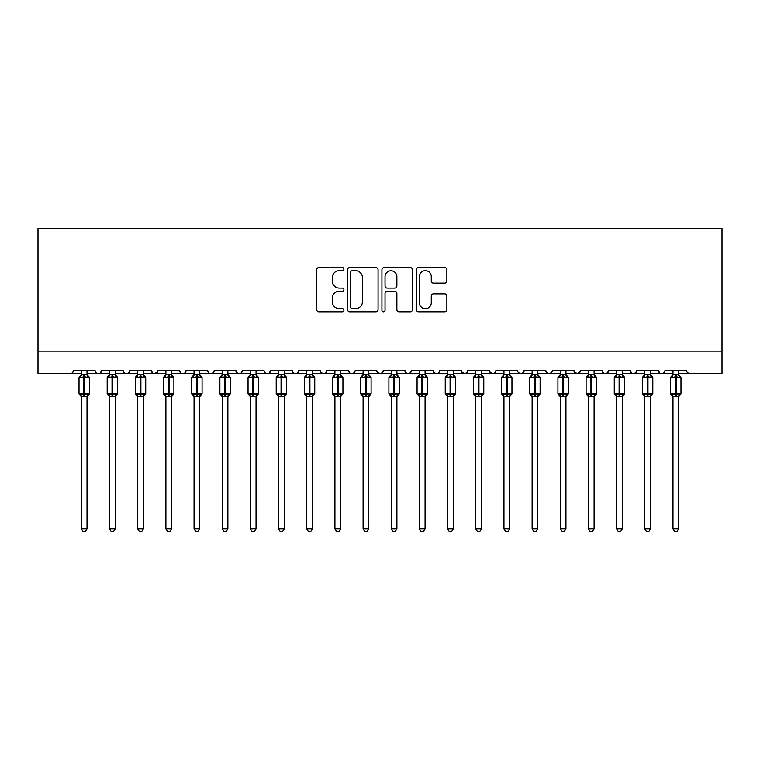 <?xml version="1.0" encoding="UTF-8"?>
<svg xmlns="http://www.w3.org/2000/svg" width="760" height="760" viewBox="0 0 760 760"><rect width="100%" height="100%" fill="white"/><g stroke="black" fill="none" stroke-linecap="round" stroke-linejoin="round"><path stroke-width="1.14" d="M343.938 269.106A1.548 1.548 0 0 0 342.389 267.558L318.887 267.558A2.213 2.213 0 0 0 316.673 269.772L316.673 309.595A2.213 2.213 0 0 0 318.887 311.809L342.389 311.809A1.548 1.548 0 0 0 343.938 310.26A1.548 1.548 0 0 0 342.389 308.712L339.349 308.712A7.077 7.077 0 0 1 332.272 301.625L332.272 298.309A7.077 7.077 0 0 1 339.349 291.232L342.389 291.232A1.548 1.548 0 0 0 343.938 289.683A1.548 1.548 0 0 0 342.389 288.135L339.349 288.135A7.077 7.077 0 0 1 332.272 281.058L332.272 277.733A7.077 7.077 0 0 1 339.349 270.655L342.389 270.655A1.548 1.548 0 0 0 343.938 269.106M444.647 283.157A2.213 2.213 0 0 0 446.861 280.944L446.861 269.772A2.213 2.213 0 0 0 444.647 267.558L418.551 267.558A2.213 2.213 0 0 0 416.337 269.772L416.337 309.595A2.213 2.213 0 0 0 418.551 311.809L444.647 311.809A2.213 2.213 0 0 0 446.861 309.595L446.861 296.096A2.213 2.213 0 0 0 444.647 293.882L433.476 293.882A2.213 2.213 0 0 0 431.272 296.096L431.272 302.793A5.918 5.918 0 0 1 425.353 308.712A5.918 5.918 0 0 1 419.434 302.793L419.434 276.573A5.918 5.918 0 0 1 425.353 270.655A5.918 5.918 0 0 1 431.272 276.573L431.272 280.944A2.213 2.213 0 0 0 433.476 283.157L444.647 283.157M38 351.091L722 351.091L722 228.266L38 228.266L38 373.635L70.12 373.635C71.905 373.702 73.036 372.571 73.492 370.253L94.905 370.253L96.14 372.865M378.062 269.772A2.213 2.213 0 0 0 375.849 267.558L349.752 267.558A2.213 2.213 0 0 0 347.538 269.772L347.538 309.595A2.213 2.213 0 0 0 349.752 311.809L375.849 311.809A2.213 2.213 0 0 0 378.062 309.595L378.062 269.772M384.151 267.558L410.248 267.558A2.213 2.213 0 0 1 412.462 269.772L412.462 309.595A2.213 2.213 0 0 1 410.248 311.809L399.076 311.809A2.213 2.213 0 0 1 396.872 309.595L396.872 293.445A2.213 2.213 0 0 0 394.659 291.232L387.248 291.232A2.213 2.213 0 0 0 385.035 293.445L385.035 310.26A1.548 1.548 0 0 1 383.486 311.809A1.548 1.548 0 0 1 381.938 310.26L381.938 269.772A2.213 2.213 0 0 1 384.151 267.558M87.02 373.635L98.287 373.635C96.491 373.702 95.37 372.571 94.905 370.253A3.382 3.382 0 0 0 98.287 373.635A3.382 3.382 0 0 0 101.669 370.253L123.082 370.253A3.382 3.382 0 0 0 126.455 373.635A3.382 3.382 0 0 0 129.836 370.253L151.25 370.253A3.382 3.382 0 0 0 154.631 373.635A3.382 3.382 0 0 0 158.013 370.253L179.417 370.253A3.382 3.382 0 0 0 182.799 373.635A3.382 3.382 0 0 0 186.181 370.253L207.594 370.253A3.382 3.382 0 0 0 210.976 373.635A3.382 3.382 0 0 0 214.348 370.253L235.761 370.253A3.382 3.382 0 0 0 239.143 373.635A3.382 3.382 0 0 0 242.525 370.253L263.938 370.253A3.382 3.382 0 0 0 267.311 373.635A3.382 3.382 0 0 0 270.693 370.253L292.106 370.253A3.382 3.382 0 0 0 295.488 373.635A3.382 3.382 0 0 0 298.87 370.253L320.273 370.253A3.382 3.382 0 0 0 323.655 373.635A3.382 3.382 0 0 0 327.037 370.253L348.45 370.253A3.382 3.382 0 0 0 351.832 373.635A3.382 3.382 0 0 0 355.205 370.253L376.618 370.253A3.382 3.382 0 0 0 380 373.635A3.382 3.382 0 0 0 383.382 370.253L404.795 370.253A3.382 3.382 0 0 0 408.167 373.635A3.382 3.382 0 0 0 411.549 370.253L432.962 370.253A3.382 3.382 0 0 0 436.344 373.635A3.382 3.382 0 0 0 439.726 370.253L461.13 370.253A3.382 3.382 0 0 0 464.512 373.635A3.382 3.382 0 0 0 467.894 370.253L489.307 370.253A3.382 3.382 0 0 0 492.689 373.635A3.382 3.382 0 0 0 496.061 370.253L517.475 370.253A3.382 3.382 0 0 0 520.856 373.635A3.382 3.382 0 0 0 524.239 370.253L545.651 370.253A3.382 3.382 0 0 0 549.024 373.635A3.382 3.382 0 0 0 552.406 370.253L573.819 370.253A3.382 3.382 0 0 0 577.201 373.635A3.382 3.382 0 0 0 580.583 370.253L601.986 370.253A3.382 3.382 0 0 0 605.369 373.635A3.382 3.382 0 0 0 608.75 370.253L630.163 370.253A3.382 3.382 0 0 0 633.545 373.635A3.382 3.382 0 0 0 636.918 370.253L658.331 370.253A3.382 3.382 0 0 0 661.713 373.635A3.382 3.382 0 0 0 665.095 370.253L686.508 370.253A3.382 3.382 0 0 0 689.88 373.635L687.705 372.837M665.095 370.253L664.468 372.219M650.446 373.635L661.713 373.635C659.917 373.702 658.797 372.571 658.331 370.253L659.566 372.865M636.918 370.253L635.683 372.865M622.269 373.635L633.545 373.635C631.75 373.702 630.619 372.571 630.163 370.253L631.399 372.865M608.75 370.253L607.515 372.865M594.101 373.635L605.369 373.635C603.573 373.702 602.452 372.571 601.986 370.253L602.623 372.219M580.583 370.253L579.348 372.865M573.819 370.253L575.054 372.865M545.651 370.253L546.886 372.865M524.239 370.253L523.003 372.865M481.412 373.635L492.689 373.635C494.475 373.702 495.606 372.571 496.061 370.253L494.826 372.865M467.894 370.253L466.659 372.865M461.13 370.253L462.365 372.865M432.962 370.253L434.197 372.865M411.549 370.253L410.315 372.865M404.795 370.253L406.03 372.865M383.382 370.253L382.147 372.865M376.618 370.253L377.853 372.865M340.556 373.635L351.832 373.635C350.037 373.702 348.906 372.571 348.45 370.253L349.685 372.865M312.388 373.635L323.655 373.635C325.451 373.702 326.581 372.571 327.037 370.253L325.802 372.865M284.221 373.635L295.488 373.635C297.284 373.702 298.404 372.571 298.87 370.253L297.635 372.865M256.044 373.635L267.311 373.635C269.106 373.702 270.237 372.571 270.693 370.253L269.458 372.865M227.876 373.635L239.143 373.635C240.939 373.702 242.06 372.571 242.525 370.253L241.291 372.865M235.761 370.253L236.996 372.865M199.7 373.635L210.976 373.635C212.762 373.702 213.892 372.571 214.348 370.253L213.113 372.865M222.243 373.635L210.976 373.635C209.18 373.702 208.05 372.571 207.594 370.253L208.829 372.865M171.532 373.635L182.799 373.635C184.594 373.702 185.725 372.571 186.181 370.253L184.946 372.865M194.066 373.635L182.799 373.635C181.004 373.702 179.882 372.571 179.417 370.253L180.652 372.865M143.364 373.635L154.631 373.635C152.836 373.702 151.706 372.571 151.25 370.253L152.484 372.865M109.554 373.635L98.287 373.635C100.082 373.702 101.203 372.571 101.669 370.253L100.434 372.865M722 351.091L722 373.635L678.614 373.635M70.12 373.635C71.905 373.702 73.036 372.571 73.492 370.253A3.382 3.382 0 0 1 70.12 373.635L81.386 373.635M115.188 373.635L126.455 373.635C128.25 373.702 129.38 372.571 129.836 370.253M137.731 373.635L126.455 373.635C124.668 373.702 123.538 372.571 123.082 370.253M165.898 373.635L154.631 373.635L157.643 371.783M250.41 373.635L239.143 373.635L236.968 372.837M278.587 373.635L267.311 373.635C265.525 373.702 264.394 372.571 263.938 370.253M306.755 373.635L295.488 373.635C293.692 373.702 292.562 372.571 292.106 370.253M334.923 373.635L323.655 373.635L321.48 372.837M363.099 373.635L351.832 373.635L354.008 372.837M368.733 373.635L380 373.635L382.175 372.837M391.267 373.635L380 373.635L376.988 371.783M396.901 373.635L408.167 373.635L410.352 372.837M419.444 373.635L408.167 373.635L405.992 372.837M425.077 373.635L436.344 373.635C438.14 373.702 439.261 372.571 439.726 370.253M447.611 373.635L436.344 373.635L434.169 372.837M453.245 373.635L464.512 373.635L466.688 372.837M475.779 373.635L464.512 373.635L461.5 371.783M503.956 373.635L492.689 373.635L489.668 371.783M509.589 373.635L520.856 373.635L523.032 372.837M532.123 373.635L520.856 373.635L518.681 372.837M537.757 373.635L549.024 373.635L551.209 372.837M560.3 373.635L549.024 373.635L546.848 372.837M565.934 373.635L577.201 373.635L580.212 371.783M588.468 373.635L577.201 373.635L574.18 371.783M616.635 373.635L605.369 373.635L607.544 372.837M644.812 373.635L633.545 373.635L635.721 372.837M672.98 373.635L661.713 373.635L663.889 372.837M352.184 270.655A1.548 1.548 0 0 0 350.635 272.203L350.635 307.163A1.548 1.548 0 0 0 352.184 308.712L355.385 308.712A7.077 7.077 0 0 0 362.472 301.625L362.472 277.733A7.077 7.077 0 0 0 355.385 270.655L352.184 270.655M396.872 276.688A5.918 5.918 0 0 0 390.953 270.769A5.918 5.918 0 0 0 385.035 276.688L385.035 285.922A2.213 2.213 0 0 0 387.248 288.135L394.659 288.135A2.213 2.213 0 0 0 396.872 285.922L396.872 276.688M81.386 396.91L79.021 393.519L89.385 393.519L89.385 377.748L88.644 376.684A1.13 1.13 0 0 1 89.385 377.748L79.021 377.748A1.13 1.13 0 0 1 79.752 376.684L79.021 377.748L79.021 393.519A1.13 1.13 0 0 0 79.752 394.582L80.57 393.747L83.866 394.535L87.837 393.747L88.322 394.469A2.479 2.365 0 0 0 87.02 396.549L81.386 396.549A2.479 2.365 0 0 0 80.085 394.469M89.385 393.519A1.13 1.13 0 0 1 88.644 394.582L87.02 396.91L89.385 393.519L89.385 377.748M81.386 374.718L87.02 374.718A2.479 2.365 180 0 0 88.322 376.798L87.837 377.53L84.54 376.732L80.57 377.53L80.085 376.798A2.479 2.365 180 0 0 81.386 374.718L81.386 370.253M81.386 374.832L80.57 377.53L80.085 376.798M87.02 396.53L87.02 528.798L81.386 528.798L81.386 396.53M83.866 374.499L83.866 396.767L81.386 396.435L80.57 393.747M87.02 370.253L87.02 374.737M87.02 374.832L87.837 377.53M87.837 393.747L87.02 396.435M87.02 528.798L85.329 531.734L83.078 531.734L81.386 528.798M109.554 396.91L107.188 393.519L117.553 393.519L117.553 377.748L116.812 376.684A1.13 1.13 0 0 1 117.553 377.748L107.188 377.748A1.13 1.13 0 0 1 107.929 376.684L107.188 377.748L107.188 393.519A1.13 1.13 0 0 0 107.929 394.582L108.737 393.747L112.034 394.535L116.004 393.747L116.489 394.469A2.479 2.365 0 0 0 115.188 396.549L109.554 396.549A2.479 2.365 0 0 0 108.252 394.469M117.553 393.519A1.13 1.13 0 0 1 116.812 394.582L115.188 396.91L117.553 393.519L117.553 377.748M109.554 374.718L115.188 374.718A2.479 2.365 180 0 0 116.489 376.798L116.004 377.53L112.708 376.732L108.737 377.53L108.252 376.798A2.479 2.365 180 0 0 109.554 374.718L109.554 370.253M137.731 396.91L135.356 393.519L145.73 393.519L145.73 377.748L144.989 376.684A1.13 1.13 0 0 1 145.73 377.748L135.356 377.748A1.13 1.13 0 0 1 136.097 376.684L135.356 377.748L135.356 393.519A1.13 1.13 0 0 0 136.097 394.582L136.905 393.747L140.201 394.535L144.181 393.747L144.666 394.469A2.479 2.365 0 0 0 143.364 396.549L137.731 396.549A2.479 2.365 0 0 0 136.42 394.469M145.73 393.519A1.13 1.13 0 0 1 144.989 394.582L143.364 396.91L145.73 393.519L145.73 377.748M137.731 374.718L143.364 374.718A2.479 2.365 180 0 0 144.666 376.798L144.181 377.53L140.885 376.732L136.905 377.53L136.42 376.798A2.479 2.365 180 0 0 137.731 374.718L137.731 370.253M165.898 396.91L163.533 393.519L173.898 393.519L173.898 377.748L173.156 376.684A1.13 1.13 0 0 1 173.898 377.748L163.533 377.748A1.13 1.13 0 0 1 164.274 376.684L163.533 377.748L163.533 393.519A1.13 1.13 0 0 0 164.274 394.582L165.082 393.747L168.378 394.535L172.349 393.747L172.833 394.469A2.479 2.365 0 0 0 171.532 396.549L165.898 396.549A2.479 2.365 0 0 0 164.597 394.469M173.898 393.519A1.13 1.13 0 0 1 173.156 394.582L171.532 396.91L173.898 393.519L173.898 377.748M165.898 374.718L171.532 374.718A2.479 2.365 180 0 0 172.833 376.798L172.349 377.53L169.052 376.732L165.082 377.53L164.597 376.798A2.479 2.365 180 0 0 165.898 374.718L165.898 370.253M194.066 396.91L191.7 393.519L202.075 393.519L202.075 377.748L201.333 376.684A1.13 1.13 0 0 1 202.075 377.748L191.7 377.748A1.13 1.13 0 0 1 192.441 376.684L191.7 377.748L191.7 393.519A1.13 1.13 0 0 0 192.441 394.582L193.249 393.747L196.545 394.535L200.516 393.747L201.001 394.469A2.479 2.365 0 0 0 199.7 396.549L194.066 396.549A2.479 2.365 0 0 0 192.764 394.469M202.075 393.519A1.13 1.13 0 0 1 201.333 394.582L199.7 396.91L202.075 393.519L202.075 377.748M194.066 370.253L194.066 374.832L199.7 374.718A2.479 2.365 180 0 0 201.001 376.798L200.516 377.53L197.22 376.732L193.249 377.53L192.441 376.684L194.066 374.357M109.554 374.832L108.737 377.53L108.252 376.798M115.188 396.53L115.188 528.798L109.554 528.798L109.554 396.53M112.034 374.499L112.034 396.767L109.554 396.435L108.737 393.747M115.188 370.253L115.188 374.737M115.188 374.832L116.004 377.53M116.004 393.747L115.188 396.435M115.188 528.798L113.496 531.734L111.245 531.734L109.554 528.798M137.721 374.832L136.905 377.53L136.42 376.798M143.364 396.53L143.364 528.798L137.731 528.798L137.731 396.53M140.201 374.499L140.201 396.767L137.721 396.435L136.905 393.747M143.364 370.253L143.364 374.737M143.364 374.832L144.181 377.53M144.181 393.747L143.364 396.435M143.364 528.798L141.673 531.734L139.422 531.734L137.731 528.798M165.898 374.832L165.082 377.53L164.597 376.798M171.532 396.53L171.532 528.798L165.898 528.798L165.898 396.53M168.378 374.499L168.378 396.767L165.898 396.435L165.082 393.747M171.532 370.253L171.532 374.737M171.532 374.832L172.349 377.53M172.349 393.747L171.532 396.435M171.532 528.798L169.841 531.734L167.589 531.734L165.898 528.798M194.066 374.832L193.249 377.53L192.764 376.798A2.479 2.365 180 0 0 194.066 374.718M199.7 396.53L199.7 528.798L194.066 528.798L194.066 396.53M196.545 374.499L196.545 396.767L194.066 396.435L193.249 393.747M199.7 370.253L199.7 374.737M199.709 374.832L200.516 377.53M200.516 393.747L199.709 396.435M199.7 528.798L198.008 531.734L195.757 531.734L194.066 528.798M222.243 396.91L219.877 393.519L230.242 393.519L230.242 377.748L229.501 376.684A1.13 1.13 0 0 1 230.242 377.748L219.877 377.748A1.13 1.13 0 0 1 220.609 376.684L219.877 377.748L219.877 393.519A1.13 1.13 0 0 0 220.609 394.582L221.426 393.747L224.722 394.535L228.693 393.747L229.178 394.469A2.479 2.365 0 0 0 227.876 396.549L222.243 396.549A2.479 2.365 0 0 0 220.941 394.469M230.242 393.519A1.13 1.13 0 0 1 229.501 394.582L227.876 396.91L230.242 393.519L230.242 377.748M222.243 374.718L227.876 374.718A2.479 2.365 180 0 0 229.178 376.798L228.693 377.53L225.397 376.732L221.426 377.53L220.941 376.798A2.479 2.365 180 0 0 222.243 374.718L222.243 370.253M222.243 374.832L221.426 377.53L220.941 376.798M227.876 396.53L227.876 528.798L222.243 528.798L222.243 396.53M224.722 374.499L224.722 396.767L222.243 396.435L221.426 393.747M227.876 370.253L227.876 374.737M227.876 374.832L228.693 377.53M228.693 393.747L227.876 396.435M227.876 528.798L226.185 531.734L223.934 531.734L222.243 528.798M250.41 396.91L248.045 393.519L258.409 393.519L258.409 377.748L257.668 376.684A1.13 1.13 0 0 1 258.409 377.748L248.045 377.748A1.13 1.13 0 0 1 248.786 376.684L248.045 377.748L248.045 393.519A1.13 1.13 0 0 0 248.786 394.582L249.594 393.747L252.89 394.535L256.861 393.747L257.345 394.469A2.479 2.365 0 0 0 256.044 396.549L250.41 396.549A2.479 2.365 0 0 0 249.109 394.469M258.409 393.519A1.13 1.13 0 0 1 257.668 394.582L256.044 396.91L258.409 393.519L258.409 377.748M250.41 374.718L256.044 374.718A2.479 2.365 180 0 0 257.345 376.798L256.861 377.53L253.565 376.732L249.594 377.53L249.109 376.798A2.479 2.365 180 0 0 250.41 374.718L250.41 370.253M250.41 374.832L249.594 377.53L249.109 376.798M256.044 396.53L256.044 528.798L250.41 528.798L250.41 396.53M252.89 374.499L252.89 396.767L250.41 396.435L249.594 393.747M256.044 370.253L256.044 374.737M256.044 374.832L256.861 377.53M256.861 393.747L256.044 396.435M256.044 528.798L254.353 531.734L252.101 531.734L250.41 528.798M278.587 396.91L276.212 393.519L286.587 393.519L286.587 377.748L285.845 376.684A1.13 1.13 0 0 1 286.587 377.748L276.212 377.748A1.13 1.13 0 0 1 276.953 376.684L276.212 377.748L276.212 393.519A1.13 1.13 0 0 0 276.953 394.582L277.761 393.747L281.067 394.535L285.038 393.747L285.522 394.469A2.479 2.365 0 0 0 284.221 396.549L278.587 396.549A2.479 2.365 0 0 0 277.286 394.469M286.587 393.519A1.13 1.13 0 0 1 285.845 394.582L284.221 396.91L286.587 393.519L286.587 377.748M278.587 374.718L284.221 374.718A2.479 2.365 180 0 0 285.522 376.798L285.038 377.53L281.741 376.732L277.761 377.53L277.286 376.798A2.479 2.365 180 0 0 278.587 374.718L278.587 370.253M278.578 374.832L277.761 377.53L277.286 376.798M284.221 396.53L284.221 528.798L278.587 528.798L278.587 396.53M281.067 374.499L281.067 396.767L278.578 396.435L277.761 393.747M284.221 370.253L284.221 374.737M284.221 374.832L285.038 377.53M285.038 393.747L284.221 396.435M284.221 528.798L282.53 531.734L280.278 531.734L278.587 528.798M306.755 396.91L304.389 393.519L314.754 393.519L314.754 377.748L314.013 376.684A1.13 1.13 0 0 1 314.754 377.748L304.389 377.748A1.13 1.13 0 0 1 305.13 376.684L304.389 377.748L304.389 393.519A1.13 1.13 0 0 0 305.13 394.582L305.938 393.747L309.234 394.535L313.205 393.747L313.69 394.469A2.479 2.365 0 0 0 312.388 396.549L306.755 396.549A2.479 2.365 0 0 0 305.453 394.469M314.754 393.519A1.13 1.13 0 0 1 314.013 394.582L312.388 396.91L314.754 393.519L314.754 377.748M306.755 374.718L312.388 374.718A2.479 2.365 180 0 0 313.69 376.798L313.205 377.53L309.909 376.732L305.938 377.53L305.453 376.798A2.479 2.365 180 0 0 306.755 374.718L306.755 370.253M306.755 374.832L305.938 377.53L305.453 376.798M312.388 396.53L312.388 528.798L306.755 528.798L306.755 396.53M309.234 374.499L309.234 396.767L306.755 396.435L305.938 393.747M312.388 370.253L312.388 374.737M312.388 374.832L313.205 377.53M313.205 393.747L312.388 396.435M312.388 528.798L310.697 531.734L308.446 531.734L306.755 528.798M334.923 396.91L332.557 393.519L342.931 393.519L342.931 377.748L342.19 376.684A1.13 1.13 0 0 1 342.931 377.748L332.557 377.748A1.13 1.13 0 0 1 333.298 376.684L332.557 377.748L332.557 393.519A1.13 1.13 0 0 0 333.298 394.582L334.106 393.747L337.402 394.535L341.373 393.747L341.858 394.469A2.479 2.365 0 0 0 340.556 396.549L334.923 396.549A2.479 2.365 0 0 0 333.621 394.469M342.931 393.519A1.13 1.13 0 0 1 342.19 394.582L340.556 396.91L342.931 393.519L342.931 377.748M334.923 374.718L340.556 374.718A2.479 2.365 180 0 0 341.858 376.798L341.373 377.53L338.077 376.732L334.106 377.53L333.621 376.798A2.479 2.365 180 0 0 334.923 374.718L334.923 370.253M334.923 374.832L334.106 377.53L333.621 376.798M340.556 396.53L340.556 528.798L334.923 528.798L334.923 396.53M337.402 374.499L337.402 396.767L334.923 396.435L334.106 393.747M340.556 370.253L340.556 374.737M340.565 374.832L341.373 377.53M341.373 393.747L340.565 396.435M340.556 528.798L338.865 531.734L336.613 531.734L334.923 528.798M363.099 396.91L360.734 393.519L371.099 393.519L371.099 377.748L370.358 376.684A1.13 1.13 0 0 1 371.099 377.748L360.734 377.748A1.13 1.13 0 0 1 361.475 376.684L360.734 377.748L360.734 393.519A1.13 1.13 0 0 0 361.475 394.582L362.283 393.747L365.579 394.535L369.55 393.747L370.034 394.469A2.479 2.365 0 0 0 368.733 396.549L363.099 396.549A2.479 2.365 0 0 0 361.798 394.469M371.099 393.519A1.13 1.13 0 0 1 370.358 394.582L368.733 396.91L371.099 393.519L371.099 377.748M363.099 374.718L368.733 374.718A2.479 2.365 180 0 0 370.034 376.798L369.55 377.53L366.253 376.732L362.283 377.53L361.798 376.798A2.479 2.365 180 0 0 363.099 374.718L363.099 370.253M363.099 374.832L362.283 377.53L361.798 376.798M368.733 396.53L368.733 528.798L363.099 528.798L363.099 396.53M365.579 374.499L365.579 396.767L363.099 396.435L362.283 393.747M368.733 370.253L368.733 374.737M368.733 374.832L369.55 377.53M369.55 393.747L368.733 396.435M368.733 528.798L367.042 531.734L364.791 531.734L363.099 528.798M391.267 396.91L388.901 393.519L399.266 393.519L399.266 377.748L398.525 376.684A1.13 1.13 0 0 1 399.266 377.748L388.901 377.748A1.13 1.13 0 0 1 389.642 376.684L388.901 377.748L388.901 393.519A1.13 1.13 0 0 0 389.642 394.582L390.45 393.747L393.747 394.535L397.717 393.747L398.202 394.469A2.479 2.365 0 0 0 396.901 396.549L391.267 396.549A2.479 2.365 0 0 0 389.965 394.469M399.266 393.519A1.13 1.13 0 0 1 398.525 394.582L396.901 396.91L399.266 393.519L399.266 377.748M391.267 374.718L396.901 374.718A2.479 2.365 180 0 0 398.202 376.798L397.717 377.53L394.421 376.732L390.45 377.53L389.965 376.798A2.479 2.365 180 0 0 391.267 374.718L391.267 370.253M391.267 374.832L390.45 377.53L389.965 376.798M396.901 396.53L396.901 528.798L391.267 528.798L391.267 396.53M393.747 374.499L393.747 396.767L391.267 396.435L390.45 393.747M396.901 370.253L396.901 374.737M396.901 374.832L397.717 377.53M397.717 393.747L396.901 396.435M396.901 528.798L395.209 531.734L392.958 531.734L391.267 528.798M419.444 396.91L417.069 393.519L427.443 393.519L427.443 377.748L426.702 376.684A1.13 1.13 0 0 1 427.443 377.748L417.069 377.748A1.13 1.13 0 0 1 417.81 376.684L417.069 377.748L417.069 393.519A1.13 1.13 0 0 0 417.81 394.582L418.627 393.747L421.923 394.535L425.894 393.747L426.379 394.469A2.479 2.365 0 0 0 425.077 396.549L419.444 396.549A2.479 2.365 0 0 0 418.142 394.469M427.443 393.519A1.13 1.13 0 0 1 426.702 394.582L425.077 396.91L427.443 393.519L427.443 377.748M419.444 374.718L425.077 374.718A2.479 2.365 180 0 0 426.379 376.798L425.894 377.53L422.598 376.732L418.627 377.53L418.142 376.798A2.479 2.365 180 0 0 419.444 374.718L419.444 370.253M419.434 374.832L418.627 377.53L418.142 376.798M425.077 396.53L425.077 528.798L419.444 528.798L419.444 396.53M421.923 374.499L421.923 396.767L419.434 396.435L418.627 393.747M425.077 370.253L425.077 374.737M425.077 374.832L425.894 377.53M425.894 393.747L425.077 396.435M425.077 528.798L423.387 531.734L421.135 531.734L419.444 528.798M447.611 396.91L445.246 393.519L455.61 393.519L455.61 377.748L454.869 376.684A1.13 1.13 0 0 1 455.61 377.748L445.246 377.748A1.13 1.13 0 0 1 445.987 376.684L445.246 377.748L445.246 393.519A1.13 1.13 0 0 0 445.987 394.582L446.794 393.747L450.091 394.535L454.062 393.747L454.546 394.469A2.479 2.365 0 0 0 453.245 396.549L447.611 396.549A2.479 2.365 0 0 0 446.31 394.469M455.61 393.519A1.13 1.13 0 0 1 454.869 394.582L453.245 396.91L455.61 393.519L455.61 377.748M447.611 374.718L453.245 374.718A2.479 2.365 180 0 0 454.546 376.798L454.062 377.53L450.765 376.732L446.794 377.53L446.31 376.798A2.479 2.365 180 0 0 447.611 374.718L447.611 370.253M447.611 374.832L446.794 377.53L446.31 376.798M453.245 396.53L453.245 528.798L447.611 528.798L447.611 396.53M450.091 374.499L450.091 396.767L447.611 396.435L446.794 393.747M453.245 370.253L453.245 374.737M453.245 374.832L454.062 377.53M454.062 393.747L453.245 396.435M453.245 528.798L451.554 531.734L449.302 531.734L447.611 528.798M475.779 396.91L473.413 393.519L483.787 393.519L483.787 377.748L483.046 376.684A1.13 1.13 0 0 1 483.787 377.748L473.413 377.748A1.13 1.13 0 0 1 474.154 376.684L473.413 377.748L473.413 393.519A1.13 1.13 0 0 0 474.154 394.582L474.962 393.747L478.258 394.535L482.239 393.747L482.714 394.469A2.479 2.365 0 0 0 481.412 396.549L475.779 396.549A2.479 2.365 0 0 0 474.477 394.469M483.787 393.519A1.13 1.13 0 0 1 483.046 394.582L481.412 396.91L483.787 393.519L483.787 377.748M475.779 374.718L481.412 374.718A2.479 2.365 180 0 0 482.714 376.798L482.239 377.53L478.933 376.732L474.962 377.53L474.477 376.798A2.479 2.365 180 0 0 475.779 374.718L475.779 370.253M475.779 374.832L474.962 377.53L474.477 376.798M481.412 396.53L481.412 528.798L475.779 528.798L475.779 396.53M478.258 374.499L478.258 396.767L475.779 396.435L474.962 393.747M481.412 370.253L481.412 374.737M481.422 374.832L482.239 377.53M482.239 393.747L481.422 396.435M481.412 528.798L479.721 531.734L477.47 531.734L475.779 528.798M503.956 396.91L501.59 393.519L511.955 393.519L511.955 377.748L511.214 376.684A1.13 1.13 0 0 1 511.955 377.748L501.59 377.748A1.13 1.13 0 0 1 502.331 376.684L501.59 377.748L501.59 393.519A1.13 1.13 0 0 0 502.331 394.582L503.139 393.747L506.435 394.535L510.406 393.747L510.891 394.469A2.479 2.365 0 0 0 509.589 396.549L503.956 396.549A2.479 2.365 0 0 0 502.654 394.469M511.955 393.519A1.13 1.13 0 0 1 511.214 394.582L509.589 396.91L511.955 393.519L511.955 377.748M503.956 374.718L509.589 374.718A2.479 2.365 180 0 0 510.891 376.798L510.406 377.53L507.11 376.732L503.139 377.53L502.654 376.798A2.479 2.365 180 0 0 503.956 374.718L503.956 370.253M503.956 374.832L503.139 377.53L502.654 376.798M509.589 396.53L509.589 528.798L503.956 528.798L503.956 396.53M506.435 374.499L506.435 396.767L503.956 396.435L503.139 393.747M509.589 370.253L509.589 374.737M509.589 374.832L510.406 377.53M510.406 393.747L509.589 396.435M509.589 528.798L507.898 531.734L505.647 531.734L503.956 528.798M532.123 396.91L529.758 393.519L540.122 393.519L540.122 377.748L539.391 376.684A1.13 1.13 0 0 1 540.122 377.748L529.758 377.748A1.13 1.13 0 0 1 530.499 376.684L529.758 377.748L529.758 393.519A1.13 1.13 0 0 0 530.499 394.582L531.306 393.747L534.603 394.535L538.574 393.747L539.058 394.469A2.479 2.365 0 0 0 537.757 396.549L532.123 396.549A2.479 2.365 0 0 0 530.822 394.469M540.122 393.519A1.13 1.13 0 0 1 539.391 394.582L537.757 396.91L540.122 393.519L540.122 377.748M532.123 374.718L537.757 374.718A2.479 2.365 180 0 0 539.058 376.798L538.574 377.53L535.278 376.732L531.306 377.53L530.822 376.798A2.479 2.365 180 0 0 532.123 374.718L532.123 370.253M532.123 374.832L531.306 377.53L530.822 376.798M537.757 396.53L537.757 528.798L532.123 528.798L532.123 396.53M534.603 374.499L534.603 396.767L532.123 396.435L531.306 393.747M537.757 370.253L537.757 374.737M537.757 374.832L538.574 377.53M538.574 393.747L537.757 396.435M537.757 528.798L536.066 531.734L533.814 531.734L532.123 528.798M560.3 396.91L557.925 393.519L568.299 393.519L568.299 377.748L567.558 376.684A1.13 1.13 0 0 1 568.299 377.748L557.925 377.748A1.13 1.13 0 0 1 558.667 376.684L557.925 377.748L557.925 393.519A1.13 1.13 0 0 0 558.667 394.582L559.483 393.747L562.78 394.535L566.751 393.747L567.236 394.469A2.479 2.365 0 0 0 565.934 396.549L560.3 396.549A2.479 2.365 0 0 0 558.999 394.469M568.299 393.519A1.13 1.13 0 0 1 567.558 394.582L565.934 396.91L568.299 393.519L568.299 377.748M560.3 374.718L565.934 374.718A2.479 2.365 180 0 0 567.236 376.798L566.751 377.53L563.454 376.732L559.483 377.53L558.999 376.798A2.479 2.365 180 0 0 560.3 374.718L560.3 370.253M560.291 374.832L559.483 377.53L558.999 376.798M565.934 396.53L565.934 528.798L560.3 528.798L560.3 396.53M562.78 374.499L562.78 396.767L560.291 396.435L559.483 393.747M565.934 370.253L565.934 374.737M565.934 374.832L566.751 377.53M566.751 393.747L565.934 396.435M565.934 528.798L564.243 531.734L561.991 531.734L560.3 528.798M588.468 396.91L586.102 393.519L596.467 393.519L596.467 377.748L595.726 376.684A1.13 1.13 0 0 1 596.467 377.748L586.102 377.748A1.13 1.13 0 0 1 586.843 376.684L586.102 377.748L586.102 393.519A1.13 1.13 0 0 0 586.843 394.582L587.651 393.747L590.947 394.535L594.918 393.747L595.403 394.469A2.479 2.365 0 0 0 594.101 396.549L588.468 396.549A2.479 2.365 0 0 0 587.167 394.469M596.467 393.519A1.13 1.13 0 0 1 595.726 394.582L594.101 396.91L596.467 393.519L596.467 377.748M588.468 374.718L594.101 374.718A2.479 2.365 180 0 0 595.403 376.798L594.918 377.53L591.622 376.732L587.651 377.53L587.167 376.798A2.479 2.365 180 0 0 588.468 374.718L588.468 370.253M588.468 374.832L587.651 377.53L587.167 376.798M594.101 396.53L594.101 528.798L588.468 528.798L588.468 396.53M590.947 374.499L590.947 396.767L588.468 396.435L587.651 393.747M594.101 370.253L594.101 374.737M594.101 374.832L594.918 377.53M594.918 393.747L594.101 396.435M594.101 528.798L592.41 531.734L590.159 531.734L588.468 528.798M624.112 376.789A1.13 1.13 0 0 1 624.644 377.748L614.27 377.748A1.13 1.13 0 0 1 615.011 376.684L614.27 377.748L614.27 393.519A1.13 1.13 0 0 0 615.011 394.582L615.818 393.747L619.115 394.535L623.095 393.747L623.58 394.469A2.479 2.365 0 0 0 622.269 396.549L616.635 396.549A2.479 2.365 0 0 0 615.334 394.469M624.644 393.519A1.13 1.13 0 0 1 623.903 394.582L622.269 396.91L624.644 393.519L624.644 377.748L624.644 393.519L619.799 393.519L619.799 376.732L615.818 377.53L615.334 376.798A2.479 2.365 180 0 0 616.635 374.718L622.269 374.718A2.479 2.365 180 0 0 623.58 376.798L623.095 377.53L619.799 376.732L619.799 374.499M616.635 374.832L615.818 377.53L615.334 376.798M622.269 396.53L622.269 528.798L616.635 528.798L616.635 396.53M614.783 394.469L614.27 393.519L619.115 393.519L619.115 396.767L616.635 396.435L615.818 393.747M622.269 370.253L622.269 374.737M616.635 370.253L616.635 374.737M622.278 374.832L623.095 377.53M623.095 393.747L622.278 396.435M622.269 528.798L620.578 531.734L618.327 531.734L616.635 528.798M642.96 394.469L642.447 393.519L652.811 393.519L652.811 377.748L652.07 376.684A1.13 1.13 0 0 1 652.811 377.748L642.447 377.748A1.13 1.13 0 0 1 643.188 376.684L642.447 377.748L642.447 393.519A1.13 1.13 0 0 0 643.188 394.582L643.995 393.747L647.292 394.535L651.263 393.747L651.747 394.469A2.479 2.365 0 0 0 650.446 396.549L644.812 396.549A2.479 2.365 0 0 0 643.511 394.469M652.811 393.519A1.13 1.13 0 0 1 652.07 394.582L650.446 396.91L652.811 393.519L652.811 377.748M644.812 374.718L650.446 374.718A2.479 2.365 180 0 0 651.747 376.798L651.263 377.53L647.966 376.732L643.995 377.53L643.511 376.798A2.479 2.365 180 0 0 644.812 374.718L644.812 370.253M644.812 374.832L643.995 377.53L643.511 376.798M650.446 396.53L650.446 528.798L644.812 528.798L644.812 396.53M647.292 374.499L647.292 396.767L644.812 396.435L643.995 393.747M650.446 370.253L650.446 374.737M650.446 374.832L651.263 377.53M651.263 393.747L650.446 396.435M650.446 528.798L648.755 531.734L646.503 531.734L644.812 528.798M672.98 374.357L670.614 377.748L670.614 393.519A1.13 1.13 0 0 0 671.356 394.582L670.614 393.519L680.979 393.519L680.979 377.748L680.247 376.684A1.13 1.13 0 0 1 680.979 377.748L670.614 377.748A1.13 1.13 0 0 1 671.356 376.684L671.146 376.789M680.979 393.519A1.13 1.13 0 0 1 680.247 394.582L678.614 396.91L680.979 393.519L680.979 377.748M678.614 396.549L672.98 396.549A2.479 2.365 0 0 0 671.678 394.469L672.163 393.747L675.459 394.535L679.431 393.747L679.915 394.469A2.479 2.365 0 0 0 678.614 396.549L678.614 528.798L676.922 531.734L674.671 531.734L672.98 528.798L672.98 396.53M672.98 374.718L678.614 374.718A2.479 2.365 180 0 0 679.915 376.798L679.431 377.53L676.134 376.732L672.163 377.53L671.678 376.798A2.479 2.365 180 0 0 672.98 374.718L672.98 370.253M672.98 374.832L672.163 377.53L671.678 376.798M671.128 394.469L671.678 394.469M672.98 528.798L678.614 528.798M675.459 374.499L675.459 396.767L672.98 396.435L672.163 393.747M678.614 370.253L678.614 374.737M678.614 374.832L679.431 377.53M679.431 393.747L678.614 396.435M84.54 396.767L84.54 374.499M112.708 396.767L112.708 374.499M140.885 396.767L140.885 374.499M169.052 396.767L169.052 374.499M197.22 396.767L197.22 374.499M225.397 396.767L225.397 374.499M253.565 396.767L253.565 374.499M281.741 396.767L281.741 374.499M309.909 396.767L309.909 374.499M338.077 396.767L338.077 374.499M366.253 396.767L366.253 374.499M394.421 396.767L394.421 374.499M422.598 396.767L422.598 374.499M450.765 396.767L450.765 374.499M478.933 396.767L478.933 374.499M507.11 396.767L507.11 374.499M535.278 396.767L535.278 374.499M563.454 396.767L563.454 374.499M591.622 396.767L591.622 374.499M619.115 374.499L619.115 393.519L619.799 393.519L619.799 396.767M647.966 396.767L647.966 374.499M676.134 396.767L676.134 374.499M79.752 376.684L81.386 374.357M88.644 376.684L87.02 374.357M107.929 376.684L109.554 374.357M116.812 376.684L115.188 374.357M136.097 376.684L137.731 374.357M144.989 376.684L143.364 374.357M164.274 376.684L165.898 374.357M173.156 376.684L171.532 374.357M201.333 376.684L199.7 374.357M220.609 376.684L222.243 374.357M229.501 376.684L227.876 374.357M248.786 376.684L250.41 374.357M257.668 376.684L256.044 374.357M276.953 376.684L278.587 374.357M285.845 376.684L284.221 374.357M305.13 376.684L306.755 374.357M314.013 376.684L312.388 374.357M333.298 376.684L334.923 374.357M342.19 376.684L340.556 374.357M361.475 376.684L363.099 374.357M370.358 376.684L368.733 374.357M389.642 376.684L391.267 374.357M398.525 376.684L396.901 374.357M417.81 376.684L419.444 374.357M426.702 376.684L425.077 374.357M445.987 376.684L447.611 374.357M454.869 376.684L453.245 374.357M474.154 376.684L475.779 374.357M483.046 376.684L481.412 374.357M502.331 376.684L503.956 374.357M511.214 376.684L509.589 374.357M530.499 376.684L532.123 374.357M539.391 376.684L537.757 374.357M558.667 376.684L560.3 374.357M567.558 376.684L565.934 374.357M586.843 376.684L588.468 374.357M595.726 376.684L594.101 374.357M622.269 374.357L624.644 377.748M615.011 376.684L616.635 374.357M615.011 394.582L616.635 396.91M643.188 376.684L644.812 374.357M652.07 376.684L650.446 374.357M643.188 394.582L644.812 396.91M680.247 376.684L678.614 374.357M671.356 394.582L672.98 396.91"/></g></svg>
